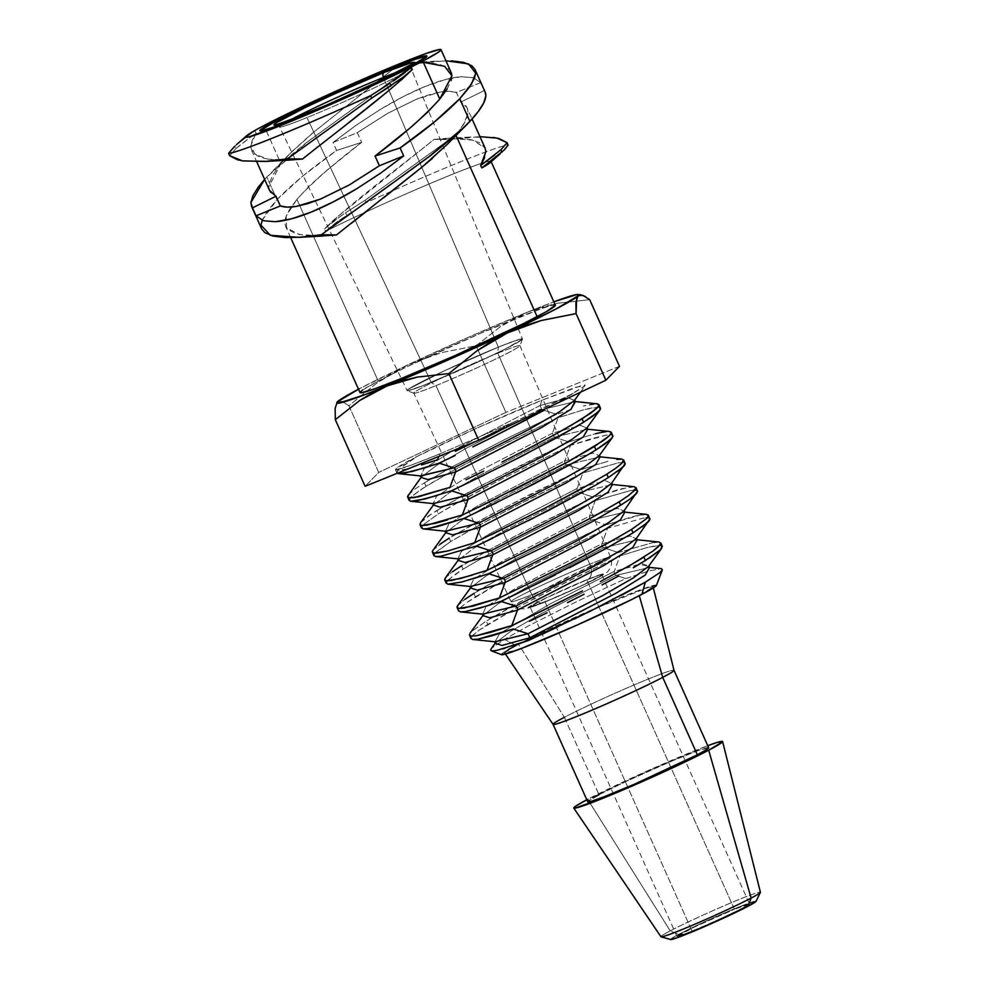 <?xml version="1.0" encoding="UTF-8"?>
<svg xmlns="http://www.w3.org/2000/svg" width="989" height="989" viewBox="0 0 989 989"><rect width="100%" height="100%" fill="white"/><g stroke="black" fill="none" stroke-linecap="round" stroke-linejoin="round"><path stroke-width="0.74" stroke-dasharray="4.95 3.71" d="M383.46 77.414A71.962 3.387 155.9 0 1 410.596 68.686A71.962 3.387 155.9 0 1 306.973 117.567A71.962 3.387 155.9 0 1 279.825 126.295A71.962 3.387 155.9 0 1 289.962 120.126A71.962 3.387 155.9 0 0 279.528 126.876A71.962 3.387 155.9 0 0 306.973 117.567L431.204 382.372A63.172 2.979 -24.1 0 0 491.644 355.644A63.172 2.979 -24.1 0 0 522.439 338.955A63.172 2.979 -24.1 0 0 498.345 347.127L384.066 78.836L498.345 347.127L513.736 341.18L522.415 339.14L504.217 349.525L474.201 363.754L504.279 349.5L521.03 340.389L522.501 339.091L518.817 339.487L498.394 347.09A63.271 2.979 155.9 0 1 522.513 339.066A63.271 2.979 155.9 0 1 490.507 356.188A63.271 2.979 155.9 0 1 431.142 382.409L435.939 385.636A58.166 2.744 -24.1 0 0 490.507 361.529A58.166 2.744 -24.1 0 0 519.942 345.791A58.166 2.744 -24.1 0 0 497.764 353.172L498.394 347.09L497.764 353.172A58.166 2.744 155.9 0 1 519.942 345.656A58.166 2.744 155.9 0 1 491.607 361.01A58.166 2.744 155.9 0 1 435.939 385.636L531.81 594.649A12.733 7.628 67.9 0 0 543.245 602.721A12.733 7.628 -112.1 0 1 531.81 594.649A54.543 2.571 -24.1 0 0 584.017 571.555A54.543 2.571 -24.1 0 0 610.584 557.153A54.543 2.571 -24.1 0 0 589.778 564.2A54.543 2.571 155.9 0 1 610.349 557.586A54.543 2.571 155.9 0 1 531.81 594.649A54.543 2.571 155.9 0 1 511.239 601.263A54.543 2.571 155.9 0 1 589.778 564.2L497.764 353.172L589.778 564.2A12.733 7.628 -112.1 0 1 588.134 579.183A12.733 7.628 67.9 0 0 589.778 564.2A54.543 2.571 -24.1 0 0 537.546 587.305A54.543 2.571 -24.1 0 0 511.004 601.695A54.543 2.571 -24.1 0 0 531.81 594.649L435.939 385.636A58.166 2.744 155.9 0 1 413.761 393.152A58.166 2.744 155.9 0 1 442.058 377.81A58.166 2.744 155.9 0 1 497.764 353.172A58.166 2.744 -24.1 0 0 440.97 378.33A58.166 2.744 -24.1 0 0 413.872 393.239A58.166 2.744 -24.1 0 0 435.939 385.636L431.142 382.409A63.271 2.979 155.9 0 1 407.134 390.68A63.271 2.979 155.9 0 1 436.619 374.46A63.271 2.979 155.9 0 1 498.394 347.09L444.395 370.788L408.506 389.11L407.035 390.408L410.719 390.012L422.624 385.784L474.213 363.754L422.699 385.747L407.864 390.667L407.122 390.358L408.593 389.073L444.42 370.776L498.345 347.127A63.172 2.979 -24.1 0 0 437.83 373.891A63.172 2.979 -24.1 0 0 407.109 390.544A63.172 2.979 -24.1 0 0 431.204 382.372L306.973 117.567A71.962 3.387 155.9 0 0 375.832 87.119A71.962 3.387 155.9 0 0 410.905 68.105L411.486 64.112M543.69 602.524C558.241 596.726 587.219 583.535 596.948 578.256C608.396 572.013 605.453 572.322 588.134 579.183L545.223 598.271L528.868 606.863L528.25 608.012L556.683 597.072L586.601 583.436L602.956 574.856L603.574 573.707L588.134 579.183C573.583 584.981 544.605 598.172 534.864 603.451C523.428 609.694 526.371 609.385 543.69 602.524M555.348 305.193A106.997 5.044 -24.1 0 0 486.551 330.722A106.997 5.044 -24.1 0 0 378.231 381.111L296.923 199.345L309.025 186.291L324.466 172.296L361.653 142.354L357.301 132.65L387.589 113.376L416.258 99.32L440.08 92.076C446.781 90.901 452.22 91.037 456.386 92.459L460.726 102.164L466.746 107.245L472.062 119.014M466.746 107.245L467.859 110.471L467.698 114.18L463.94 123.452L456.028 135.382L447.757 143.862M342.046 215.095L324.38 228.916C352.183 202.028 402.152 165.126 434.171 139.375L447.349 138.299L472.903 140.154L485.104 148.165L479.405 142.601L471.79 139.882L461.504 138.398L434.171 139.375L335.63 218.223L324.38 228.916L325.665 231.265A106.997 5.044 155.9 0 1 327.606 230.301A106.997 5.044 155.9 0 1 485.327 162.159A106.997 5.044 155.9 0 1 491.014 161.368A106.997 5.044 155.9 0 1 490.235 162.542A106.997 5.044 -24.1 0 0 485.339 162.159A106.997 5.044 -24.1 0 0 325.665 231.265L336 222.599L366.227 202.683L364.941 200.371L449.303 139.573L469.8 137.075L493.548 137.446M484.61 157.783L485.859 151.515M485.166 92.138L480.666 82.606L473.36 77.711L461.307 76.697C451.441 77.426 439.499 80.641 425.493 86.327C411.486 92.014 396.292 99.802 379.887 109.73L356.052 125.294L333.033 142.503L336.594 150.464L302.461 176.289L276.945 199.667L266.82 177.019L279.887 164.31L305.378 143.43L415.368 63.692L434.9 61.269L451.244 60.824M412.685 62.443L400.224 63.494L311.745 133.725L291.31 152.145L280.901 163.519L263.927 125.578L280.901 163.519L272.779 174.942L269.008 184.226L268.847 187.922L269.96 191.161M302.139 159.081L275.189 160.008L264.916 158.537L257.288 155.805L251.602 150.266L250.847 146.904L252.096 140.636L256.052 132.897L254.841 130.511L234.739 146.261L235.852 148.634L234.739 146.261L251.589 132.847M343.962 126.468L302.535 159.031M401.064 80.196L387.997 91.26M407.925 129.695L412.24 126.11M270.949 192.558L275.98 196.255M600.434 408.074L598.877 407.233L593.598 407.542L584.82 409.471L558.117 417.717L487.379 452.468L452.801 470.752L425.987 486.217L424.466 482.817L451.244 467.315L504.415 439.685L556.597 414.317L541.873 409.557L540.068 405.539L542.034 400.211L575.598 387.268L584.944 385.834L555.311 404.093L574.56 392.522A106.157 4.994 155.9 0 1 571.123 394.339L571.123 394.339A106.157 4.994 155.9 0 1 515.479 421.302L474.349 442.009L515.479 421.302L439.709 453.939L438.795 456.436L439.709 453.939L410.596 465.362L395.748 469.862A106.157 4.994 155.9 0 1 395.415 469.664A106.157 4.994 155.9 0 1 413.501 458.29L398.814 469.219L396.799 472.767L397.281 473.274M408.358 494.871L415.368 488.813L424.466 482.817L451.244 467.315L504.415 439.685L556.597 414.317L541.873 409.557L540.068 405.539L542.034 400.211L478.095 427.557L417.247 456.337A106.157 4.994 155.9 0 0 413.501 458.29A106.157 4.994 155.9 0 1 417.247 456.337L395.785 468.885L395.748 469.862L400.236 470.146L409.248 468.415L400.236 470.146L395.748 469.862C400.928 469.145 415.578 463.841 439.709 453.939L515.479 421.302L571.123 394.339A106.157 4.994 155.9 0 0 574.56 392.522L584.709 386.13L585.105 384.993L582.298 385.277L542.034 400.211C506.665 414.218 448.672 440.377 417.247 456.337L398.814 469.219L396.725 472.223L398.357 473.62M259.835 130.721L260.008 131.104A91.507 4.315 -24.1 0 1 260.02 130.869L265.361 130.276L294.907 119.261A91.507 4.315 -24.1 0 0 382.52 80.517A91.507 4.315 -24.1 0 0 427.075 56.361A91.507 4.315 -24.1 0 0 426.889 56.225M592.065 404.118L597.368 403.846L583.275 406.022L592.065 404.118M571.333 409.495L556.597 414.317L571.333 409.495M398.926 71.393A71.962 3.387 155.9 0 1 410.905 68.105L522.439 338.955M604.44 431.76L609.731 431.488L595.638 433.664L583.708 437.138L595.638 433.664M662.259 546.287L660.701 545.458L655.373 545.78L646.596 547.683L619.955 555.954L549.216 590.693L514.626 608.964L487.812 624.43L486.304 621.043L513.068 605.54L566.227 577.885L618.422 552.517L603.71 547.77A2.547 1.521 -112.1 0 1 601.918 543.752L607.592 528.299L643.073 518.125L648.339 517.816L649.971 519.188L648.339 517.816L643.073 518.125L607.592 528.299L536.842 563.05L502.264 581.322L475.449 596.787L473.929 593.4L500.706 577.885L535.321 559.65L606.059 524.875L591.348 520.127A2.547 1.521 -112.1 0 1 589.543 516.11L595.217 500.657L630.698 490.482L635.976 490.161L637.608 491.545L635.976 490.161L630.698 490.482L595.217 500.657L524.479 535.395L489.901 553.692L463.087 569.145L461.566 565.757L488.331 550.243L522.958 532.008L593.697 497.244L578.973 492.485A2.547 1.521 -112.1 0 1 577.18 488.467L582.855 473.002L618.335 462.84L623.614 462.518L625.246 463.915L623.614 462.518L618.335 462.84L582.855 473.002L512.117 507.753L477.539 526.049L450.712 541.502L449.204 538.115L475.969 522.6L529.14 494.957L581.334 469.602L566.61 464.842A2.547 1.521 -112.1 0 1 564.806 460.825L570.492 445.359L591.595 438.634L605.973 435.185L611.239 434.876L612.883 436.273L611.239 434.876L605.973 435.185L570.492 445.359L499.742 480.11L465.164 498.407L438.35 513.86L436.841 510.472L480.283 486.019L568.972 441.959L583.708 437.138L568.972 441.959L554.236 437.2L479.43 475.449L448.66 493.227L433.405 505.02L448.66 493.227L479.43 475.449L554.236 437.2L587.738 429.226L554.236 437.2L552.443 433.182L465.374 478.219L436.52 496.28L433.133 503.586L436.52 496.28L465.374 478.219L552.443 433.182L580.592 425.455L586.86 428.014L580.592 425.455L552.443 433.182L558.117 417.717L506.009 443.06L452.801 470.752L421.042 489.407L411.189 496.861L409.087 499.865M586.811 579.888A39.325 1.854 155.9 0 1 601.807 574.794A39.325 1.854 155.9 0 1 582.657 585.179A39.325 1.854 155.9 0 1 545.013 601.831L692.003 931.045A39.745 1.867 -24.1 0 0 730.055 914.219A39.745 1.867 -24.1 0 0 749.402 903.736A39.745 1.867 -24.1 0 0 734.246 908.866L586.811 579.888L734.246 908.866A39.745 1.867 155.9 0 1 749.402 903.736A39.745 1.867 155.9 0 1 730.055 914.219A39.745 1.867 155.9 0 1 692.003 931.045L692.176 931.428A39.745 1.867 -24.1 0 0 730.228 914.602A39.745 1.867 -24.1 0 0 749.575 904.107A39.745 1.867 -24.1 0 0 734.419 909.25L749.563 904.23L732.478 913.527L698.345 928.881L677.032 936.447L694.117 927.15L734.419 909.25A39.745 1.867 -24.1 0 0 696.367 926.075A39.745 1.867 -24.1 0 0 677.02 936.571A39.745 1.867 -24.1 0 0 692.176 931.428L692.003 931.045A39.745 1.867 155.9 0 1 676.847 936.187A39.745 1.867 155.9 0 1 696.194 925.692A39.745 1.867 155.9 0 1 734.246 908.866A39.745 1.867 -24.1 0 0 696.194 925.692A39.745 1.867 -24.1 0 0 676.847 936.187A39.745 1.867 -24.1 0 0 692.003 931.045L545.013 601.831A39.325 1.854 155.9 0 1 530.017 606.912A39.325 1.854 155.9 0 1 549.167 596.528A39.325 1.854 155.9 0 1 586.811 579.888L599.507 575.153L601.337 574.72L600.879 575.709L578.577 587.107L545.013 601.831L530.03 606.801L546.929 597.603L586.811 579.888M621.624 463.507L615.912 468.131M608.012 461.319L596.07 464.781L608.012 461.319M432.304 551.775L434.381 548.71L449.204 538.115L492.658 513.662L581.334 469.602L596.07 464.781L581.334 469.602L566.61 464.842L491.805 503.092L461.035 520.869L445.767 532.663L461.035 520.869L491.805 503.092L566.61 464.842L600.1 456.869L566.61 464.842A2.547 1.521 -112.1 0 1 564.806 460.825L477.749 505.861L448.895 523.923L445.495 531.229L448.895 523.923L477.749 505.861L564.806 460.825L592.98 453.098L599.223 455.669L592.98 453.098L564.806 460.825L570.492 445.359L499.742 480.11L450.465 506.628L438.35 513.86L423.552 524.504L421.45 527.52L423.465 528.942M670.221 930.884A54.482 2.571 155.9 0 1 725.567 905.158A54.482 2.571 155.9 0 1 760.417 892.251A54.482 2.571 -24.1 0 0 725.58 905.145A54.482 2.571 -24.1 0 0 670.221 930.884L587.664 799.31A81.494 3.845 155.9 0 1 707.728 745.681L650.577 769.491L586.798 799.767A81.494 3.845 155.9 0 1 587.664 799.31L670.221 930.884A54.482 2.571 -24.1 0 0 660.949 936.744A54.482 2.571 155.9 0 1 670.221 930.884L674.288 932.627L670.221 930.884M671.123 939.55L671.655 938.363L678.528 934.444L706.307 921.068L738.177 907.272L756.029 901.35A46.817 2.201 -24.1 0 0 727.076 911.907A46.817 2.201 -24.1 0 0 678.528 934.444L674.288 932.627L678.528 934.444A46.817 2.201 -24.1 0 0 670.678 939.538M633.998 491.15L619.201 501.806L606.986 509.075M444.741 579.95L446.744 576.352L452.468 571.753L488.331 550.243L541.502 522.6L593.697 497.244L629.165 487.033L634.456 486.773L636.088 488.146L635.494 489.444M633.788 490.124L635 490.087M708.643 747.721A66.238 3.115 -24.1 0 0 666.054 763.52A66.238 3.115 -24.1 0 0 599 794.711L564.36 717.285A66.238 3.115 155.9 0 1 631.415 686.094A66.238 3.115 155.9 0 1 674.004 670.282A66.238 3.115 -24.1 0 0 631.662 685.983A66.238 3.115 -24.1 0 0 564.36 717.285L518.607 644.358A81.209 3.82 155.9 0 1 520.98 643.122A81.209 3.82 155.9 0 1 602.981 605.194A81.209 3.82 155.9 0 1 653.049 586.761A81.209 3.82 155.9 0 1 639.203 595.44L605.058 612.154L562.111 631.477L515.961 650.193L504.786 652.827L511.35 648.314L528.188 639.463L595.699 608.322L648.289 587.466L653.012 586.971L639.203 595.44A81.209 3.82 155.9 0 1 557.277 633.553A81.209 3.82 155.9 0 1 504.786 653.086A81.209 3.82 155.9 0 1 518.607 644.358L564.36 717.285A66.238 3.115 -24.1 0 0 553.086 724.405L553.086 724.393M646.361 518.792L640.649 523.416L619.361 536.73M457.116 607.592L459.106 603.995L464.83 599.396L486.081 586.106L535.321 559.65L589.901 532.614L606.059 524.875L632.737 516.604L641.527 514.676L646.818 514.416L648.376 515.257M646.163 517.766L647.362 517.742M656.412 585.439A84.918 4.005 -24.1 0 0 606.158 603.636A84.918 4.005 -24.1 0 0 519.213 643.728A84.918 4.005 -24.1 0 0 515.85 645.471L504.365 639.376L528.472 625.889L577.18 601.361L625.864 578.565L649.402 570.838L661.381 568.638L649.402 570.838L625.864 578.565L616.085 575.413A2.547 1.521 -112.1 0 1 614.28 571.395L619.955 555.954L567.847 581.297L514.626 608.964L478.701 630.475L472.013 636.15L470.999 638.634M477.86 639.191L472.544 639.463L470.925 638.103L473.026 635.086L478.701 630.475L487.812 624.43L486.304 621.043L471.469 631.637L469.392 634.691L471.469 631.637L486.304 621.043L529.758 596.602L618.422 552.517L653.89 542.318L659.193 542.059L660.825 543.443M491.026 649.007L490.581 650.107L492.077 647.844L504.365 639.376L528.472 625.889L577.18 601.361L625.864 578.565L616.085 575.413L649.55 567.426L616.085 575.413L541.243 613.687L510.448 631.477L495.205 643.246L510.448 631.477L541.243 613.687L616.085 575.413A2.547 1.521 -112.1 0 1 614.28 571.395L639.215 564.274L648.648 566.264L642.454 563.668L614.28 571.395L549.884 604.044L499.766 633.442L494.945 641.787L499.766 633.442L549.884 604.044L614.28 571.395L619.955 555.954L646.596 547.683L659.737 545.384M631.724 564.373L600.372 581.569M662.346 546.818L660.281 549.859M584.054 594.228L567.476 602.647M653.89 542.318L618.422 552.517L603.71 547.77L528.892 586.032L498.11 603.809L482.842 615.591L498.11 603.809L528.892 586.032L603.71 547.77L637.188 539.784L603.71 547.77A2.547 1.521 -112.1 0 1 601.918 543.752L514.873 588.776L486.032 606.826L482.595 614.144L486.032 606.826L514.873 588.776L601.918 543.752L630.092 536.026L636.286 538.622L630.092 536.026L601.918 543.752L607.592 528.299L546.126 558.34L502.264 581.322L466.338 602.833L460.651 607.444L458.624 610.992M476.352 635.754L471.036 636.075M563.841 600.261L582.472 590.878M643.926 557.091L653.012 551.058M659.193 542.059L656.993 541.984M502.709 648.92L492.299 650.935M659.972 572.544L662.383 569.837M642.182 526.84L633.071 532.836M569.466 567.723L555.633 574.745M490.581 650.107L492.077 647.844L504.365 639.376L515.85 645.471A84.918 4.005 -24.1 0 0 501.547 654.706M515.838 644.877L505.095 648.252M542.8 633.937L528.905 640.316M574.176 619.065L558.056 626.766M621.117 595.489L606.306 603.154M473.929 593.4L475.449 596.787L466.338 602.833L460.651 607.444L458.55 610.46M508.259 649.612L503.376 652.592L501.411 654.335L502.412 654.743M656.399 585.463L651.454 585.983L635.47 591.669L596.466 607.79L551.553 628.003L515.85 645.471M457.61 605.713L464.83 599.396M641.527 514.676L606.059 524.875L591.348 520.127L516.53 558.377L485.76 576.167L470.492 587.948L485.76 576.167L516.53 558.377L591.348 520.127L624.825 512.141L591.348 520.127A2.547 1.521 -112.1 0 1 589.543 516.11L502.499 561.134L473.644 579.195L470.232 586.502L473.644 579.195L502.499 561.134L589.543 516.11L617.729 508.383L623.935 510.979L617.729 508.383L589.543 516.11L595.217 500.657L533.751 530.697L489.901 553.692L463.087 569.145L453.976 575.202L446.768 581.52M647.869 517.086L648.45 515.801M646.818 514.416L644.63 514.342M564.36 717.285L599 794.711A66.238 3.115 -24.1 0 0 587.713 801.807M461.566 565.757L463.087 569.145L448.289 579.801L446.187 582.805L447.819 584.178M453.135 583.918L473.83 578.528M629.808 499.198L593.845 520.77M588.517 801.943L587.726 801.622L593.079 797.938M599 794.711L626.841 781.087L673.101 760.529L699.52 750.058L708.631 747.907M487.058 570.294L472.396 575.116M445.248 578.083L452.468 571.753M634.456 486.773L620.375 488.962L593.697 497.244L578.973 492.485L504.167 530.734L473.397 548.512L458.13 560.306L473.397 548.512L504.167 530.734L578.973 492.485L612.463 484.499L578.973 492.485A2.547 1.521 -112.1 0 1 577.18 488.467L490.111 533.504L461.27 551.553L457.87 558.859L461.27 551.553L490.111 533.504L577.18 488.467L605.355 480.741L611.573 483.324L605.355 480.741L577.18 488.467L582.855 473.002L530.747 498.357L485.624 521.648L450.712 541.502L434.913 553.21M503.117 562.654L520.733 554.075M449.204 538.115L450.712 541.502L435.926 552.146L433.825 555.163L435.457 556.535M440.773 556.275L476.216 546.076M617.445 471.543L608.346 477.551M528.287 520.783L492.262 538.399M436.137 553.185L433.936 553.135M432.885 550.44L440.105 544.111M474.683 542.652L490.742 535.012M594.624 481.433L606.826 474.164M622.093 459.131L616.802 459.403M423.094 528.892L425.307 528.967M595.984 449.908L583.794 457.227M479.9 510.757L463.853 518.434M497.529 502.214L515.924 493.14M420.733 522.501L427.73 516.456L436.841 510.472L438.35 513.86L423.552 524.504L421.524 528.052M510.967 491.385L498.172 497.727M478.379 507.369L462.32 514.997L447.658 519.831M421.561 525.493L419.942 524.133M420.634 522.625L431.896 513.625L463.606 494.957L516.777 467.315L568.972 441.959L554.236 437.2L552.443 433.182L558.117 417.717L584.82 409.471L598.877 407.233M436.73 495.6L451.491 490.791L467.525 483.114M520.634 452.641L502.016 462.036M569.887 426.135L538.548 443.356M485.166 474.559L503.562 465.498M408.272 494.995L415.368 488.813L424.466 482.817L425.987 486.217L411.189 496.861L409.162 500.409M260.008 131.104A91.507 4.315 -24.1 0 0 294.907 119.261L340.846 99.654L387.7 78.044L419.657 61.714L424.924 58.499L427.05 56.633L425.962 56.188M409.199 497.838L407.579 496.49M541.873 409.557L467.055 447.807L436.285 465.596L421.03 477.378L436.285 465.596L467.055 447.807L541.873 409.557L575.388 401.583L541.873 409.557M229.633 155.706L235.852 148.634L229.633 155.706M404.983 72.518L411.041 67.141M540.068 405.539L453.011 450.576L424.157 468.638L420.758 475.944L424.157 468.638L453.011 450.576L540.068 405.539L568.205 397.825L574.51 400.36L568.205 397.825L540.068 405.539M288.949 160.144L267.871 159.142L254.754 154.16L250.897 145.581L256.052 132.897L237.632 147.015M235.852 148.634L256.052 132.897L254.841 130.511M402.276 74.645L389.975 83.274M400.607 79.145L391.261 85.586M544.42 410.151L527.743 419.076M451.157 72.271L448.326 68.637L441.193 64.928L430.512 62.789L414.564 62.356M451.899 75.288L451.676 73.792M447.139 88.923L451.157 80.443M619.497 366.313L505.923 412.388L378.738 472.396L365.126 486.316L378.738 472.396L348.919 405.75L376.846 383.027L407.691 364.953L441.143 352.702L476.105 345.742L505.923 412.388L619.497 366.313M269.515 190.308L268.761 186.785L280.901 163.519L288.949 154.544L314.317 131.624L400.224 63.494L415.368 63.692L308.605 141.007L266.82 177.019L264.644 179.392L266.82 177.019L276.945 199.667L267.562 210.892L262.209 220.213L260.997 225.739L261.665 228.916M423.341 62.307L400.224 63.494L415.368 63.692L446.002 60.749M589.679 299.667L558.08 303.178L528.077 311.918L500.669 326.469L476.105 345.742L505.923 412.388L378.738 472.396L348.919 405.75L342.033 401.311L348.919 405.75L376.846 383.027L391.854 373.335L407.691 364.953A132.477 6.243 155.9 0 1 528.077 311.918A132.477 6.243 155.9 0 1 553.84 301.83L528.077 311.918L513.959 318.52L500.669 326.469L476.105 345.742L441.143 352.702L424.194 358.067L407.691 364.953L358.5 389.209A132.477 6.243 155.9 0 1 407.691 364.953L469.454 336.816L528.077 311.918L542.85 306.8L558.08 303.178L589.679 299.667L585.253 296.44M335.308 419.67L335.147 408.346L337.286 401.917L342.033 401.311L339.351 400.904L336.903 402.387M505.614 148.424L508.123 145.123A129.93 6.119 -24.1 0 0 504.823 145.655A129.93 6.119 -24.1 0 0 366.227 202.683L364.941 200.371L345.445 212.833L346.731 215.132L345.445 212.833L333.145 221.462L324.38 228.916L325.665 231.265M262.172 220.312L276.945 199.667C291.94 184.275 311.819 167.87 336.594 150.464L361.653 142.354C333.825 163.531 312.252 182.532 296.923 199.345L286.118 216.134L286.563 227.829L299.284 234.492L322.847 236.012L336.483 234.925L351.058 223.526M361.653 142.354L336.594 150.464L333.033 142.503L357.301 132.65L361.653 142.354M357.301 132.65L387.589 113.376L416.258 99.32L428.954 94.783L440.08 92.076L449.315 91.297L456.386 92.459L480.666 82.606L473.36 77.711L461.307 76.697L445.099 79.615L425.493 86.327L403.401 96.526L379.887 109.73L356.052 125.294L333.033 142.503L357.301 132.65M484.227 90.568L460.726 102.164L484.227 90.568L480.666 82.606L456.386 92.459L460.726 102.164C471.765 107.158 470.134 118.074 455.805 134.887L445.396 146.273L432.366 158.425M362.518 390.086L378.231 381.111L406.034 367.228L479.801 333.627L540.6 308.964L549.08 306.145L554.05 304.983L555.311 305.502M320.016 236.111L306.182 235.629L295.538 233.503L288.38 229.769L285.549 226.147L284.807 223.131L285.549 217.976L289.579 209.47L296.923 199.345L378.231 381.111A106.997 5.044 -24.1 0 0 359.996 392.571L360.021 392.262M345.445 212.833L364.941 200.371L449.303 139.573L434.171 139.375L449.303 139.573L479.949 136.63M499.062 151.391L494.784 154.976M327.52 229.497L337.397 221.561L366.227 202.683A129.93 6.119 155.9 0 1 504.823 145.655A129.93 6.119 155.9 0 1 508.123 145.123M503.933 150.229L501.955 152.158M383.72 197.738L366.993 210.991M421.03 167.883L417.061 171.085M276.166 124.651L279.528 126.876L407.109 390.544M519.942 345.656L610.584 557.153C612.216 561.01 611.931 564.929 609.731 568.947L608.074 571.135C607.728 572.149 604.069 574.51 597.084 578.231C580.864 586.452 562.939 594.612 543.282 602.709L526.247 608.767L520.387 608.927C515.924 607.889 512.797 605.478 511.004 601.695L413.761 393.152M251.602 150.266L256.757 161.788M396.799 472.767L395.415 469.664M522.513 339.066L519.942 345.791M601.807 574.794L749.575 904.107M653.049 586.761L653.333 587.923M504.786 653.086L505.453 654.075M677.02 936.571L530.017 606.912M413.872 393.239L407.134 390.68M580.358 392.287L585.167 385.636M288.949 154.544L271.481 172.247M413.414 62.406L437.731 61.058M447.349 138.299L471.666 136.939M290.704 237.669L285.549 226.147"/><path stroke-width="1.48" d="M384.029 72.469C357.227 83.15 305.045 106.923 286.958 116.69C264.397 128.261 273.051 127.358 303.042 114.996A4.24 2.547 -112.1 0 1 303.19 114.934A4.24 2.547 67.9 0 0 303.042 114.996C329.844 104.315 382.038 80.542 400.112 70.775C422.674 59.204 414.02 60.106 384.029 72.469A4.24 2.547 67.9 0 0 383.46 77.414A4.24 2.547 -112.1 0 1 384.029 72.469L412.178 62.468C413.748 62.295 413.377 62.999 411.053 64.569L381.235 80.22L326.716 105.057L285.055 121.956L274.893 124.997C273.323 125.17 273.693 124.466 276.018 122.908L305.836 107.245L332.168 94.932L384.029 72.469M383.46 77.414L384.066 78.836L383.46 77.414A71.962 3.387 155.9 0 0 289.962 120.126A71.962 3.387 155.9 0 1 383.46 77.414A71.962 3.387 155.9 0 1 398.926 71.393M290.704 237.669L359.996 392.571A106.997 5.044 -24.1 0 0 428.793 367.043A106.997 5.044 -24.1 0 0 537.114 316.653L456.028 135.382L537.114 316.653A106.997 5.044 -24.1 0 0 555.348 305.193L546.682 311.448L524.491 323.094L454.532 355.805L400.805 378.738L374.732 388.801L361.294 392.781L360.021 392.262L362.518 390.086M485.859 151.515L485.104 148.152L485.859 151.688L480.654 165.522L484.61 157.783M500.174 153.777L481.866 167.907A106.997 5.044 -24.1 0 0 490.223 162.555A106.997 5.044 155.9 0 1 481.866 167.907L480.654 165.522L481.866 167.907L503.933 150.229L508.123 145.123L507.073 142.713L507.95 145.395M485.822 95.859L485.166 92.138L475.029 69.502L475.709 72.667L474.497 78.193L469.145 87.514L459.761 98.752L469.886 121.387L478.441 111.3L483.794 102.732L485.822 95.859M451.244 60.824L463.705 62.356L471.938 65.83L475.029 69.502M263.927 125.578A106.997 5.044 155.9 0 1 400.224 63.494L327.396 95.031L263.927 125.578A106.997 5.044 -24.1 0 0 254.841 130.511A106.997 5.044 155.9 0 1 263.927 125.578M288.949 160.144L302.535 159.031L287.403 158.846L371.765 98.047L370.479 95.723L375.597 92.509L370.479 95.723L371.765 98.047L287.403 158.846L265.027 161.467L242.49 160.861L229.633 155.706L228.583 153.295A129.93 6.119 -24.1 0 0 370.479 95.723A129.93 6.119 155.9 0 1 228.583 153.295L234.739 146.261L228.583 153.295L229.633 155.706L237.372 159.724L243.071 160.947L266.758 161.343L287.403 158.846L302.139 159.081M388.071 91.211L343.962 126.468M412.24 126.11L427.718 112.078L439.784 99.061L422.81 61.12A106.997 5.044 155.9 0 1 411.041 67.141L412.326 69.502L401.064 80.196M446.002 60.749L468.576 63.939L475.697 73.223L471.555 83.929L459.761 98.752C444.766 114.143 424.887 130.548 400.112 147.954L403.673 155.916L380.654 173.124L356.819 188.689C340.414 198.604 325.22 206.404 311.214 212.079C297.195 217.765 285.265 220.98 275.387 221.721L263.346 220.708L256.04 215.812L251.54 206.268L250.872 202.584L252.887 195.723L258.253 187.119L264.644 179.392L250.885 202.547L252.479 207.851L275.98 196.255L252.479 207.851L256.04 215.812L280.32 205.959L287.391 207.121L296.626 206.342L307.752 203.635L320.448 199.098L349.117 185.042L379.393 165.769L403.673 155.916L380.654 173.124L356.819 188.689L333.305 201.88L311.214 212.079L291.607 218.804L275.387 221.721L263.346 220.708L256.04 215.812L280.32 205.959L275.98 196.255L280.32 205.959C284.486 207.381 289.925 207.505 296.626 206.342L320.448 199.098L349.117 185.042L379.393 165.769L375.054 156.052L407.925 129.695M275.98 196.255L269.515 190.308L270.949 192.558M544.42 410.151L491.224 437.83L527.743 419.076M472.816 446.904L491.224 437.83L472.816 446.904M397.281 473.274L403.673 473.335L424.417 467.945L439.128 463.149L455.175 455.459L439.128 463.149L453.827 467.896A2.547 1.521 -112.1 0 1 455.62 471.914L449.958 487.354L414.515 497.529L409.199 497.838L407.653 497.022L408.358 494.871M421.648 464.929L437.583 459.712L421.648 464.929M455.299 451.281L474.831 441.774L455.299 451.281M426.877 56.249L411.313 65.793L372.841 84.621L308.927 113.018L272.445 127.494L260.935 130.894L259.86 130.461L261.986 128.582L286.217 115.404L329.708 94.783L391.99 67.821A91.507 4.315 155.9 0 1 426.902 55.99A91.507 4.315 155.9 0 1 382.347 80.134A91.507 4.315 155.9 0 1 294.734 118.89A91.507 4.315 155.9 0 1 259.835 130.721A91.507 4.315 155.9 0 1 304.389 106.565A91.507 4.315 155.9 0 1 391.99 67.821L421.549 56.806L426.877 56.249A91.507 4.315 -24.1 0 0 392.163 68.204L314.057 102.46L275.597 121.301L260.033 130.832A91.507 4.315 -24.1 0 1 306.367 106.095A91.507 4.315 -24.1 0 1 392.163 68.204L414.465 59.6L425.962 56.188M597.01 403.796L598.988 405.206L596.899 408.222L582.101 418.879L583.609 422.266L598.444 411.671L600.521 408.63L599.829 410.114L592.708 416.258L577.873 425.789L522.155 456.065L467.525 483.114M600.434 408.074L598.914 404.674L597.368 403.846L574.968 401.522L570.925 409.285L541.824 427.372L455.62 471.914L449.958 487.354L418.495 496.775L409.199 497.838L407.579 496.49L421.017 477.452L420.3 475.857L453.827 467.896A2.547 1.521 -112.1 0 1 455.62 471.914L427.866 479.566L421.03 477.378L427.866 479.566L455.62 471.914L541.824 427.372L570.925 409.285L575.388 401.583L574.733 400.001M609.348 431.439L611.35 432.861L609.261 435.865L594.463 446.521L595.984 449.908L610.806 439.314L612.883 436.273L612.191 437.756L605.083 443.9L595.737 450.069M612.797 435.716L611.276 432.317L609.731 431.488L587.8 429.251L587.095 427.644M595.638 433.664L604.44 431.76M608.346 477.551L596.157 484.87L608.346 477.551L606.826 474.164L615.912 468.131L606.826 474.164L608.346 477.551L623.169 466.956L625.246 463.915L623.651 459.959L621.574 463.544M616.802 459.403L622.093 459.131L623.725 460.503L622.093 459.131L599.693 456.807M760.417 892.251A54.482 2.571 155.9 0 1 760.393 892.399A54.482 2.571 155.9 0 1 751.121 898.074L748.055 906.233A46.817 2.201 -24.1 0 0 756.016 901.362L748.055 906.233L751.121 898.074A54.482 2.571 -24.1 0 0 760.417 892.251L722.588 741.515A81.494 3.845 155.9 0 1 708.693 750.218L751.121 898.074L708.693 750.218L722.551 741.725L717.804 742.22L707.728 745.681A81.494 3.845 155.9 0 1 722.588 741.515M635.494 489.444L628.287 495.773L619.201 501.806L620.709 505.194L629.808 499.198L635.544 494.599L637.608 491.545L636.014 487.614L633.887 491.249M633.974 486.712L612.055 484.449M653.049 586.761L674.016 670.307A66.238 3.115 155.9 0 1 662.717 677.378L697.356 754.817A66.238 3.115 -24.1 0 0 708.643 747.721L674.004 670.282A66.238 3.115 -24.1 0 1 662.717 677.378L639.277 595.712L662.717 677.378A66.238 3.115 155.9 0 1 595.662 708.569A66.238 3.115 155.9 0 1 553.074 724.381A66.238 3.115 -24.1 0 0 595.91 708.47A66.238 3.115 -24.1 0 0 662.717 677.378L697.356 754.817L634.481 784.203L604.056 796.788L591.583 801.214L587.726 801.622M646.312 514.354L648.45 515.801L646.361 518.792L631.563 529.449L633.071 532.836L647.906 522.241L649.971 519.188L648.178 514.96M491.15 650.75L501.547 654.706A84.918 4.005 -24.1 0 0 557.734 633.553A84.918 4.005 -24.1 0 0 641.948 594.315A84.918 4.005 -24.1 0 0 656.412 585.439L662.37 569.874L659.972 572.544L645.298 582.2L641.948 594.315L645.298 582.2L659.972 572.544M661.381 568.638L662.37 569.874L661.381 568.638L649.143 567.365M643.926 557.091L645.446 560.491L660.281 549.859L662.259 546.287L660.751 542.899L658.723 546.435L653.012 551.058L631.724 564.373L643.926 557.091L645.446 560.491L633.331 567.735L650.428 557.302L660.281 549.859M658.662 541.997L636.78 539.734L636.533 538.226M618.644 576.018L602.054 584.895L618.644 576.018M584.054 594.228L567.476 602.647M529.461 621.29L547.09 612.76L529.461 621.29M470.925 638.103L472.544 639.463L477.86 639.191L513.316 628.992L528.039 633.751L494.945 641.787L528.039 633.751L602.845 595.502L633.615 577.724L648.648 566.264L633.615 577.724L602.845 595.502L528.039 633.751L529.832 637.769L502.053 645.434L495.205 643.246L502.053 645.434L529.832 637.769L616.122 593.165L645.224 575.079L649.55 567.426L645.224 575.079L616.122 593.165L529.832 637.769L528.905 640.316L497.183 650.292L492.299 650.935L490.581 650.107M582.472 590.878L511.795 625.592L476.352 635.754L471.036 636.075L469.392 634.691L470.999 638.634M617.445 572.371L616.098 573.101M472.544 639.463L494.945 641.787M477.86 639.191L492.25 635.729L513.316 628.992L528.039 633.751L529.832 637.769L528.905 640.316L590.507 611.091L645.298 582.2L621.117 595.489M660.701 545.458L662.346 546.818M460.231 611.832L458.55 610.46L460.182 611.82L465.498 611.548L479.888 608.074L500.953 601.349L515.665 606.109L590.47 567.859L621.24 550.082L636.286 538.622L621.24 550.082L590.47 567.859L515.665 606.109L482.595 614.144L515.665 606.109A2.547 1.521 -112.1 0 1 517.47 610.126L603.747 565.535L632.849 547.449L637.188 539.784L632.849 547.449L603.747 565.535L517.47 610.126L489.679 617.791L482.842 615.591L489.679 617.791L517.47 610.126L511.795 625.592L490.779 632.292L476.352 635.754M471.036 636.075L469.392 634.691M555.633 574.745L500.953 601.349L515.665 606.109A2.547 1.521 -112.1 0 1 517.47 610.126L511.795 625.592L563.841 600.261M600.372 581.569L631.724 564.373M653.012 551.058L660.232 544.741L660.825 543.443L659.193 542.059M656.993 541.984L653.89 542.318M646.163 517.766L648.339 517.816M649.946 518.792L636.286 538.622M649.402 520.511L642.182 526.84M633.405 532.638L606.208 548.413L569.466 567.723M505.095 648.252L502.709 648.92M528.905 640.316L515.838 644.877M558.056 626.766L542.8 633.937M606.306 603.154L574.176 619.065M460.182 611.82L465.498 611.548L486.192 606.17L500.953 601.349L516.987 593.684L606.208 548.413L633.071 532.836L631.563 529.449L604.662 544.951L570.097 563.236L499.42 597.949L463.989 608.111L458.673 608.433L457.079 606.801M464.83 599.396L473.929 593.4M515.85 645.471L508.259 649.612M501.411 654.335L506.356 653.816L522.34 648.129L576.414 625.394L631.934 599.433L649.55 590.186L656.399 585.463M473.83 578.528L488.578 573.707L503.302 578.466L578.108 540.217L608.878 522.439L623.935 510.979L608.878 522.439L578.108 540.217L503.302 578.466L470.232 586.502L503.302 578.466A2.547 1.521 -112.1 0 1 505.095 582.484L591.36 537.905L620.462 519.806L624.825 512.141L620.462 519.806L591.36 537.905L505.095 582.484L477.304 590.149L470.492 587.948L477.304 590.149L505.095 582.484L499.42 597.949L472.754 606.195L458.673 608.433L457.029 607.048L457.61 605.713L470.702 587.627M606.986 509.075L592.3 517.309L619.201 501.806L620.709 505.194L593.845 520.77L540.649 548.413L488.578 573.707L503.302 578.466A2.547 1.521 -112.1 0 1 505.095 582.484L499.42 597.949L570.097 563.236L619.361 536.73M646.361 518.792L647.869 517.086M646.818 514.416L624.418 512.092M644.63 514.342L641.527 514.676M504.786 653.086L553.086 724.405A66.238 3.115 155.9 0 1 564.36 717.285M553.074 724.381L587.713 801.807A66.238 3.115 -24.1 0 0 630.302 786.008A66.238 3.115 -24.1 0 0 697.356 754.817L707.086 749.254L708.631 747.907L707.84 747.585M446.768 581.52L446.187 582.805L447.819 584.178L470.232 586.502M453.135 583.918L447.819 584.178L461.937 581.977L488.578 573.707L540.649 548.413L593.845 520.77M633.788 490.124L635.976 490.161M637.584 491.137L623.935 510.979M637.04 492.868L629.808 499.198M587.664 799.31L575.697 806.146L573.805 807.815L574.77 808.198L604.872 797.505L660.343 773.485L708.693 750.218A81.494 3.845 155.9 0 1 626.482 788.468A81.494 3.845 155.9 0 1 573.793 808.075A81.494 3.845 155.9 0 1 586.798 799.767M593.079 797.938L599 794.711M452.468 571.753L461.566 565.757M520.733 554.075L592.3 517.309L539.116 544.976L487.058 570.294L460.392 578.553L446.299 580.79L444.667 579.418L445.248 578.083L458.352 559.972M660.949 936.744A54.482 2.571 -24.1 0 0 696.169 923.639A54.482 2.571 -24.1 0 0 751.121 898.074A54.482 2.571 155.9 0 1 697.319 923.145A54.482 2.571 155.9 0 1 661.085 936.818A54.482 2.571 155.9 0 1 660.949 936.744L573.793 808.075M472.396 575.116L451.614 580.456L446.299 580.79L444.667 579.418M492.262 538.399L476.216 546.076L490.927 550.824L565.745 512.574L596.528 494.784L611.573 483.324L596.528 494.784L565.745 512.574L490.927 550.824L457.87 558.859L490.927 550.824A2.547 1.521 -112.1 0 1 492.732 554.841L578.985 510.262L608.074 492.176L612.463 484.499L608.074 492.176L578.985 510.262L492.732 554.841L464.941 562.506L458.13 560.306L464.941 562.506L492.732 554.841L487.058 570.294L503.117 562.654M636.088 488.146L634.456 486.773M434.406 553.865L433.825 555.163L435.457 556.535L440.773 556.275L476.216 546.076L490.927 550.824A2.547 1.521 -112.1 0 1 492.732 554.841L487.058 570.294M661.085 936.818L670.678 939.538A46.817 2.201 -24.1 0 0 701.807 927.793A46.817 2.201 -24.1 0 0 748.055 906.233L703.612 927.014L677.008 937.807L670.567 939.327M440.773 556.275L435.457 556.535L457.87 558.859L458.105 560.367M625.209 463.47L611.573 483.324M624.665 465.238L617.445 471.543M528.287 520.783L596.157 484.87L546.892 511.338L476.216 546.076M440.105 544.111L449.204 538.115M606.826 474.164L579.937 489.679L545.372 507.938L474.683 542.652L448.029 550.91L433.936 553.135L432.304 551.775L432.885 550.44L445.99 532.329M433.899 555.694L432.304 551.775L433.936 553.135M425.307 528.967L437.2 526.692L463.853 518.434L478.565 523.181L553.395 484.919L584.178 467.129L599.223 455.669L584.178 467.129L553.395 484.919L478.565 523.181L445.495 531.229L478.565 523.181A2.547 1.521 -112.1 0 1 480.357 527.199L566.598 482.632L595.699 464.546L600.1 456.869L595.699 464.546L566.598 482.632L480.357 527.199L452.579 534.864L445.767 532.663L452.579 534.864L480.357 527.199L474.683 542.652L448.029 550.91L436.137 553.185M490.742 535.012L545.372 507.938L594.624 481.433M615.912 468.131L621.624 463.507L623.725 460.503M421.45 527.52L423.094 528.892L428.398 528.633L463.853 518.434L478.565 523.181A2.547 1.521 -112.1 0 1 480.357 527.199L474.683 542.652M515.924 493.14L583.794 457.227L534.517 483.695L479.9 510.757M583.794 457.227L595.984 449.908L594.463 446.521L567.562 462.036L510.967 491.385M463.853 518.434L497.529 502.214M498.172 497.727L462.32 514.997L426.889 525.171L421.561 525.493L420.016 524.664L420.733 522.501M447.658 519.831L435.667 523.268L421.561 525.493M420.078 524.776L420.634 522.625L433.627 504.687L432.675 503.5M433.405 505.02L440.229 507.221L467.995 499.556L462.32 514.997L467.995 499.556L440.229 507.221L433.405 505.02M587.738 429.226L583.312 436.915L554.211 455.002L467.995 499.556L554.211 455.002L583.312 436.915L587.738 429.226M478.379 507.369L567.562 462.036L603.55 440.488L609.261 435.865L611.35 432.861M466.19 495.538A2.547 1.521 -112.1 0 1 467.995 499.556A2.547 1.521 -112.1 0 0 466.19 495.538L433.133 503.586L466.19 495.538L541.045 457.264L571.84 439.475L586.86 428.014L571.84 439.475L541.045 457.264L466.19 495.538L451.491 490.791L466.19 495.538M409.087 499.865L410.732 501.262L433.133 503.586M407.653 497.022L409.162 500.409L410.732 501.262L416.035 500.99L436.73 495.6M598.877 407.233L600.521 408.63M304.389 114.922A4.24 2.547 67.9 0 0 303.19 114.934L276.586 124.676M466.017 479.714L483.646 471.16L466.017 479.714M502.016 462.036L538.548 443.356M503.562 465.498L556.745 437.83L583.609 422.266L582.101 418.879L555.2 434.394L520.634 452.641M410.732 501.262L424.825 499.037L451.491 490.791L485.166 474.559M569.887 426.135L591.187 412.858L596.899 408.222L598.988 405.206M391.261 85.586L389.975 83.274L375.597 92.509L389.975 83.274L391.261 85.586L371.765 98.047L403.549 76.969L412.326 69.502L411.041 67.141A106.997 5.044 155.9 0 1 299.358 117.914A106.997 5.044 155.9 0 1 246.484 135.864A106.997 5.044 155.9 0 1 254.841 130.511L246.063 136.259L246.014 137.248L248.869 136.915L286.501 123.205L350.39 95.723L411.041 67.141A106.997 5.044 -24.1 0 0 422.81 61.12L438.523 52.145L441.007 49.969L439.746 49.45L426.296 53.431L400.224 63.494A106.997 5.044 155.9 0 1 441.045 49.66A106.997 5.044 155.9 0 1 422.81 61.12L439.784 99.061L447.139 88.923M393.387 80.999L404.983 72.518M574.51 400.36L559.502 411.807L528.707 429.609L453.827 467.896L420.758 475.944L398.357 473.62L412.425 471.394L439.128 463.149L453.827 467.896L528.707 429.609L559.502 411.807L574.51 400.36L580.358 392.287M411.041 67.141L402.276 74.645M410.472 71.257L400.607 79.145M302.535 159.031C333.961 133.725 385.722 95.414 412.326 69.502M438.795 456.436L437.583 459.712L438.795 456.436M414.564 62.356L412.685 62.443M451.676 73.792L441.045 49.66M451.157 80.443L451.899 75.288M337.274 401.93L335.147 408.346L335.308 419.67L365.126 486.316L335.308 419.67L359.86 400.397L387.268 385.846L417.284 377.106L448.882 373.595L478.701 440.241L365.126 486.316L478.701 440.241L605.886 380.233L619.497 366.313L605.886 380.233L478.701 440.241L448.882 373.595L476.809 350.885L507.654 332.811L541.107 320.547L576.068 313.6L605.886 380.233L576.068 313.6L575.919 302.275L578.058 295.847L582.793 295.229L589.679 299.667L619.497 366.313L589.679 299.667M251.54 206.268L261.665 228.916L264.768 232.588L273.001 236.062L285.462 237.595L301.806 237.15L321.338 234.727L431.328 154.989L456.794 134.121L469.886 121.387L459.761 98.752L434.245 122.117L400.112 147.954L403.673 155.916L379.393 165.769L375.054 156.052L400.112 147.954L375.054 156.052C402.634 135.394 424.207 116.393 439.784 99.061L451.911 75.807L444.654 66.312L423.341 62.307M335.308 419.67L359.86 400.397L373.162 392.448L387.268 385.846L402.053 380.74L417.284 377.106L448.882 373.595L476.809 350.885L491.817 341.18L507.654 332.811A132.477 6.243 155.9 0 1 387.268 385.846A132.477 6.243 155.9 0 1 336.94 402.325A132.477 6.243 155.9 0 1 337.286 401.917L337.298 401.905A132.477 6.243 155.9 0 1 358.5 389.209M359.316 388.788L337.286 401.917L338.337 403.24L364.212 394.92L415.133 374.262L507.654 332.811L556.028 308.976L578.058 295.847A132.477 6.243 155.9 0 1 507.654 332.811L524.158 325.925L541.107 320.547L576.068 313.6L576.661 298.357L578.058 295.847L581.087 294.821L577.984 294.499A132.477 6.243 155.9 0 1 578.058 295.847L577.007 294.524L553.84 301.83A132.477 6.243 155.9 0 1 577.984 294.499M580.123 294.821L585.253 296.44M493.548 137.446L499.26 138.67L507.073 142.713L500.854 149.784L501.955 152.158L500.854 149.784L480.654 165.522L494.784 154.976M320.016 236.111L336.483 234.925L321.338 234.727L428.089 157.412L465.226 126.172L447.757 143.862L422.39 166.782L336.483 234.925L321.338 234.727L298.975 237.348L270.306 235.295L261.009 225.195L262.172 220.312M465.226 126.172L469.886 121.387C483.881 106.404 488.665 96.131 484.227 90.568M479.949 136.63L497.047 138.101L507.073 142.713L500.854 149.784M505.96 148.029L503.883 150.291M366.993 210.991L351.058 223.526M417.061 171.085L383.72 197.738M432.366 158.425L421.03 167.883M555.348 305.193L491.014 161.368M472.062 119.014L485.104 148.152M256.757 161.788L269.527 190.321M760.393 892.399L756.016 901.362M661.641 548.326L648.648 566.264M482.125 614.058L483.065 615.282L470.084 633.195M494.475 641.7L495.192 643.307M648.895 565.869L649.6 567.451M491.026 649.007L495.415 642.924M482.595 614.144L460.528 611.87M458.624 610.992L457.116 607.592M469.763 586.415L470.467 588.01M624.17 510.584L624.875 512.178M446.262 583.337L444.741 579.95M611.808 482.941L612.512 484.536M445.038 531.142L445.742 532.725M599.445 455.299L600.162 456.893M423.465 528.942L445.495 531.229M612.191 437.756L599.223 455.669M421.524 528.052L420.016 524.664M599.829 410.114L586.86 428.014M411.226 64.446L375.016 83.187C349.883 95.055 325.925 105.638 303.178 114.934M246.484 135.864L236.507 144.654M265.027 161.467L289.357 160.119M323.292 236L298.975 237.348M490.223 162.555L500.199 153.752"/></g></svg>
